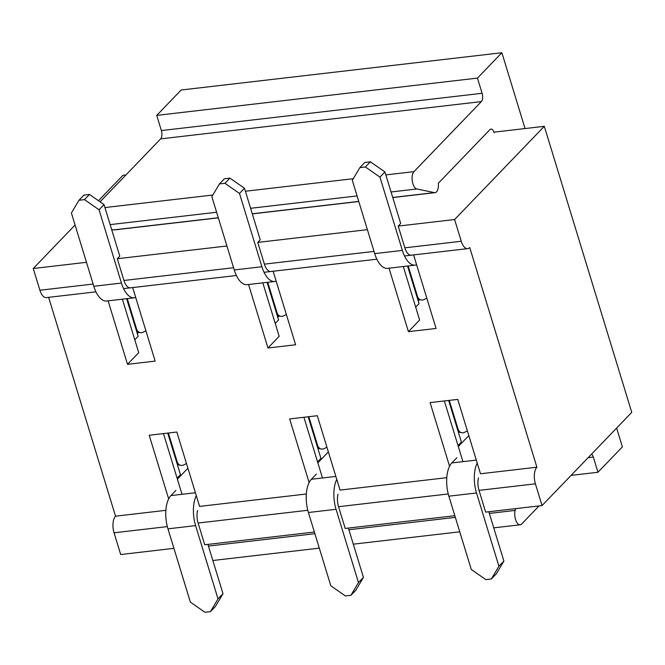 <?xml version="1.0" encoding="UTF-8"?>
<svg xmlns="http://www.w3.org/2000/svg" width="665" height="665" viewBox="0 0 665 665"><rect width="100%" height="100%" fill="white"/><g stroke="black" fill="none" stroke-linecap="round" stroke-linejoin="round"><path stroke-width="1" d="M307.795 510.279L198.103 523.031L204.745 544.768L314.379 532.025M48.628 297.338L115.535 516.181A12.627 5.952 83.4 0 0 114.056 532.798L120.697 554.535L173.931 548.351M542.05 505.566L631.75 412.35L544.303 126.317L454.602 219.533L461.252 241.27A12.627 5.952 83.4 0 0 467.695 248.635A12.627 5.952 83.4 0 0 469.731 247.53L536.896 467.204A12.627 5.952 83.4 0 0 535.408 483.821L542.05 505.566L485.65 512.117L479.008 490.379A12.627 5.952 -96.6 0 1 478.468 477.886M338.019 494.211A12.627 5.952 -96.6 0 0 338.551 506.705L345.202 528.442L454.835 515.699M75.079 225.036L33.25 268.502L39.9 290.239A12.627 5.952 83.4 0 0 46.334 297.604L95.951 291.835M33.25 268.502L86.483 262.318M108.104 300.838L127.514 364.32L138.727 352.666L122.377 299.175M233.581 267.729L123.948 280.472L117.298 258.735L226.931 245.992M248.56 284.512L267.97 347.995L279.175 336.34L262.825 282.849M269.915 271.47A12.627 5.952 83.4 0 1 264.396 264.146L257.754 242.409L367.388 229.666M389.008 268.186L408.418 331.669L419.632 320.015L403.281 266.524M98.47 200.722L122.95 175.294L125.934 174.945M493.962 132.169L544.303 126.317M117.298 258.735L119.791 256.15L104.031 204.604L99.052 209.783L121.454 283.066A25.245 11.904 83.4 0 0 134.338 297.787A25.245 11.904 83.4 0 0 135.702 297.454M257.754 242.409L260.239 239.824L244.487 188.278L239.5 193.457L261.902 266.74A25.245 11.904 83.4 0 0 274.786 281.461A25.245 11.904 83.4 0 0 276.158 281.129M410.372 255.144A12.627 5.952 83.4 0 1 404.852 247.829L398.202 226.083L400.696 223.498L384.935 171.952L379.956 177.131L402.358 250.414A25.245 11.904 83.4 0 0 415.243 265.135A25.245 11.904 83.4 0 0 416.606 264.803M398.202 226.083L454.602 219.533M306.332 494.004L199.591 506.406L176.848 432.042L149.201 435.251L168.661 498.908M446.78 477.678L340.039 490.088L317.305 415.716L289.657 418.933L309.117 482.582M536.896 467.204L480.487 473.763L457.753 399.391L430.105 402.608L449.565 466.256M408.418 331.669L436.065 328.46L413.588 254.919M267.97 347.995L295.617 344.778L273.132 271.245M127.514 364.32L155.161 361.103L132.684 287.571M165.876 510.329L115.535 516.181M418.243 301.046L419.582 299.657M277.795 317.363L279.125 315.983M137.339 333.689L138.677 332.309M123.948 280.472A12.627 5.952 83.4 0 0 129.467 287.795M462.931 461.651L444.37 400.945M322.483 477.977L303.922 417.271M182.027 494.303L163.474 433.597M198.103 523.031A12.627 5.952 -96.6 0 1 197.563 510.529M468.825 435.592L458.31 446.523M456.822 457.761L451.834 462.94L476.315 460.097M467.37 430.854L464.727 432.233A6.309 5.17 -78.3 0 1 461.693 432.699A6.309 5.17 -78.3 0 1 458.06 429.083L449.282 400.38M448.642 400.455L461.369 442.075A0.632 0.515 -136.1 0 0 462.092 442.591M498.916 566.248L476.514 492.973L448.867 496.181L471.269 569.464L485.824 579.622L491.36 578.974L498.916 566.248L503.904 561.069L488.825 511.751M477.212 463.048A25.245 11.904 83.4 0 0 476.514 492.973M448.867 496.181A25.245 11.904 -96.6 0 1 451.834 462.94M491.36 578.974L496.339 573.795L503.904 561.069M328.369 451.917L317.853 462.848M316.365 474.087L311.386 479.265L335.858 476.423M326.922 447.179L324.271 448.559A6.309 5.17 -78.3 0 1 321.245 449.016A6.309 5.17 -78.3 0 1 317.604 445.4L308.826 416.706M308.186 416.772L320.912 458.401A0.632 0.515 -136.1 0 0 321.644 458.908M358.468 582.573L336.066 509.29L308.41 512.507L330.821 585.79L345.376 595.948L350.904 595.3L358.468 582.573L363.447 577.395L348.369 528.077M336.764 479.374A25.245 11.904 83.4 0 0 336.066 509.29M308.41 512.507A25.245 11.904 -96.6 0 1 311.386 479.265M350.904 595.3L355.891 590.121L363.447 577.395M187.921 468.243L177.405 479.174M175.917 490.413L170.93 495.591L195.41 492.748M186.466 463.505L183.823 464.885A6.309 5.17 -78.3 0 1 180.789 465.342A6.309 5.17 -78.3 0 1 177.156 461.726L168.378 433.023M167.738 433.098L180.464 474.727A0.632 0.515 -136.1 0 0 181.188 475.234M218.012 598.899L195.61 525.616L167.962 528.833L190.365 602.116L204.928 612.265L210.456 611.625L218.012 598.899L222.999 593.72L207.921 544.402M196.308 495.691A25.245 11.904 83.4 0 0 195.61 525.616M167.962 528.833A25.245 11.904 -96.6 0 1 170.93 495.591M210.456 611.625L215.435 606.447L222.999 593.72M408.185 265.958L417.479 296.357A6.309 5.17 -78.3 0 0 421.12 299.973A6.309 5.17 -78.3 0 0 424.145 299.516L426.797 298.136M407.545 266.033L419.041 303.639L415.692 307.122M379.956 177.131L365.393 166.973L359.865 167.622L352.309 180.348L374.711 253.631L402.358 250.414M415.243 265.135L387.587 268.352A25.245 11.904 -96.6 0 1 374.711 253.631M384.935 171.952L370.38 161.803L364.852 162.443L359.865 167.622M365.393 166.973L370.38 161.803M267.737 282.284L277.031 312.683A6.309 5.17 -78.3 0 0 280.663 316.299A6.309 5.17 -78.3 0 0 283.697 315.842L286.349 314.462M267.089 282.359L278.585 319.965L275.235 323.448M239.5 193.457L224.945 183.299L219.417 183.947L211.852 196.674L234.255 269.957L261.902 266.74M274.786 281.461L247.139 284.678A25.245 11.904 -96.6 0 1 234.255 269.957M244.487 188.278L229.924 178.12L224.396 178.769L219.417 183.947M224.945 183.299L229.924 178.12M127.281 298.61L136.574 329.009A6.309 5.17 -78.3 0 0 140.215 332.625A6.309 5.17 -78.3 0 0 143.241 332.168L145.893 330.788M126.641 298.685L138.137 336.291L134.787 339.773M99.052 209.783L84.497 199.625L78.96 200.273L71.404 213L93.807 286.274L121.454 283.066M134.338 297.787L106.691 300.996A25.245 11.904 -96.6 0 1 93.807 286.274M104.031 204.604L89.476 194.446L83.948 195.094L78.96 200.273M84.497 199.625L89.476 194.446M494.162 132.767A6.309 2.976 -96.6 0 0 490.945 129.085A6.309 2.976 -96.6 0 0 489.922 129.633L438.31 183.266A9.135 4.306 -96.6 0 1 435.068 192.65A9.135 4.306 -96.6 0 1 434.395 192.617L416.864 188.976A9.135 4.306 -96.6 0 1 412.342 181.395A9.135 4.306 -96.6 0 1 413.954 171.645L481.352 101.604A6.309 2.976 -96.6 0 0 482.1 93.291L477.453 78.104L501.876 52.735L525.051 128.553M218.328 217.846L114.355 229.924A9.135 4.306 -96.6 0 1 113.682 229.891L111.637 229.467M100.058 201.836L160.639 138.877L481.352 101.604M160.639 138.877A6.309 2.976 -96.6 0 0 161.379 130.564L156.74 115.386L477.453 78.104M156.74 115.386L181.154 90.008L501.876 52.735M616.621 428.069L622.374 446.88L597.96 472.258L593.313 457.071A6.309 2.976 -96.6 0 0 591.642 454.029M571.102 475.384L597.96 472.258M539.066 505.907L521.676 523.987A9.135 4.306 -96.6 0 1 520.196 524.785A9.135 4.306 -96.6 0 1 515.741 520.088A9.135 4.306 -96.6 0 1 515.142 510.421L515.583 508.642M114.056 532.798L167.339 526.605M338.551 506.705L448.243 493.954M479.008 490.379L535.408 483.821M39.9 290.239L93.125 284.055M264.396 264.146L374.029 251.403M404.852 247.829L461.252 241.27M457.345 428.933L458.06 429.083M461.369 442.075L458.01 445.567M316.897 445.259L317.604 445.4M320.912 458.401L317.562 461.884M176.441 461.585L177.156 461.726M180.464 474.727L177.114 478.21M417.479 296.357L416.772 296.216M277.031 312.683L276.316 312.542M136.574 329.009L135.868 328.859M113.682 229.891L218.295 217.738M252.284 213.781L358.743 201.412M392.732 197.463L434.395 192.617M110.157 224.62L216.615 212.251M250.605 208.295L357.063 195.926M391.053 191.977L416.864 188.976M104.937 207.563L212.833 195.02M245.393 191.237L353.281 178.702M385.841 174.912L413.954 171.645M161.379 130.564L482.1 93.291M588.134 457.67L593.313 457.071M208.428 546.073L314.894 533.696M348.884 529.747L455.342 517.37M489.332 513.422L515.142 510.421M123.599 288.627L236.407 275.51M264.055 272.301L376.856 259.192M404.503 255.975L467.695 248.635M461.693 432.699L458.276 431.984M321.245 449.016L317.828 448.31M180.789 465.342L177.38 464.636M421.12 299.973L417.703 299.267M280.663 316.299L277.255 315.592M140.215 332.625L136.799 331.918M252.318 213.889L358.776 201.52M392.766 197.563L435.068 192.65M212.842 560.504L319.308 548.135M353.298 544.178L459.756 531.809M493.746 527.852L520.196 524.785"/></g></svg>
